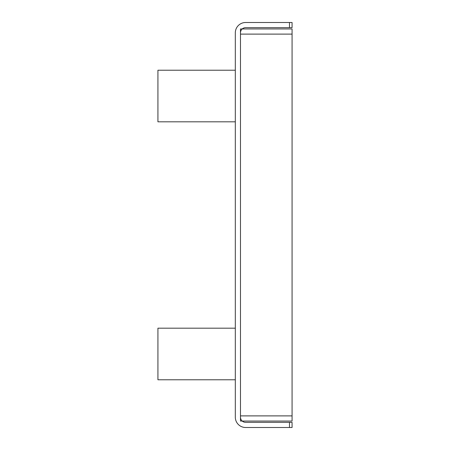 <?xml version="1.0" encoding="UTF-8"?>
<svg xmlns="http://www.w3.org/2000/svg" width="450" height="450" viewBox="0 0 450 450"><rect width="100%" height="100%" fill="white"/><g stroke="black" fill="none" stroke-linecap="round" stroke-linejoin="round"><path stroke-width="0.67" d="M240.48 34.11L240.48 415.89L292.072 415.89L240.48 415.89L240.48 421.054L292.072 421.054L292.072 34.11L240.48 34.11L292.072 34.11L292.072 28.946L240.48 28.946L240.48 34.11M235.316 121.815L157.928 121.815L157.928 70.222L235.316 70.222M235.316 379.777L157.928 379.777L157.928 328.185L235.316 328.185M289.491 422.342L245.638 422.342A5.158 5.158 0 0 1 240.48 417.184L240.48 32.816A5.158 5.158 0 0 1 245.638 27.658L292.072 27.658L292.072 22.5L245.638 22.5A10.316 10.316 0 0 0 235.316 32.816L235.316 417.184A10.316 10.316 0 0 0 245.638 427.5L289.491 427.5L289.491 422.342L292.072 422.342L292.072 427.5L289.491 427.5M289.491 22.5L289.491 27.658"/></g></svg>
